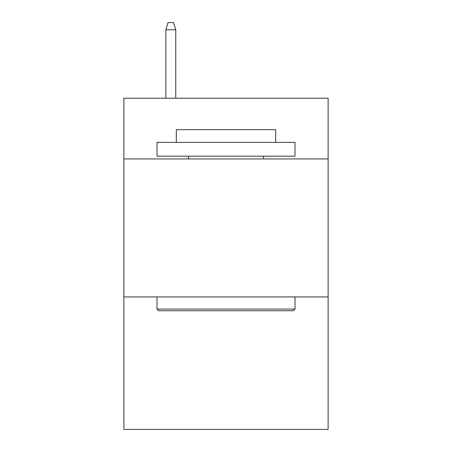 <?xml version="1.0" encoding="UTF-8"?>
<svg xmlns="http://www.w3.org/2000/svg" width="452" height="452" viewBox="0 0 452 452"><rect width="100%" height="100%" fill="white"/><g stroke="black" fill="none" stroke-linecap="round" stroke-linejoin="round"><path stroke-width="0.68" d="M328.112 158.934L328.112 98.22L123.888 98.22L123.888 158.934L328.112 158.934L328.112 429.4L123.888 429.4L123.888 158.934M328.112 296.93L123.888 296.93M158.658 310.727L157.002 309.072L294.998 309.072L293.342 310.727L158.658 310.727M294.998 142.374L294.998 156.177L157.002 156.177L157.002 142.374L294.998 142.374M176.325 142.374L176.325 129.684L275.675 129.684L275.675 142.374M294.998 296.93L294.998 309.072M157.002 296.93L157.002 309.072M263.533 156.177L263.533 158.934M188.467 156.177L188.467 158.934M175.772 98.22L175.772 29.775L165.833 29.775L165.833 98.22M165.833 29.775L168.042 22.6L173.562 22.6L175.772 29.775"/></g></svg>
